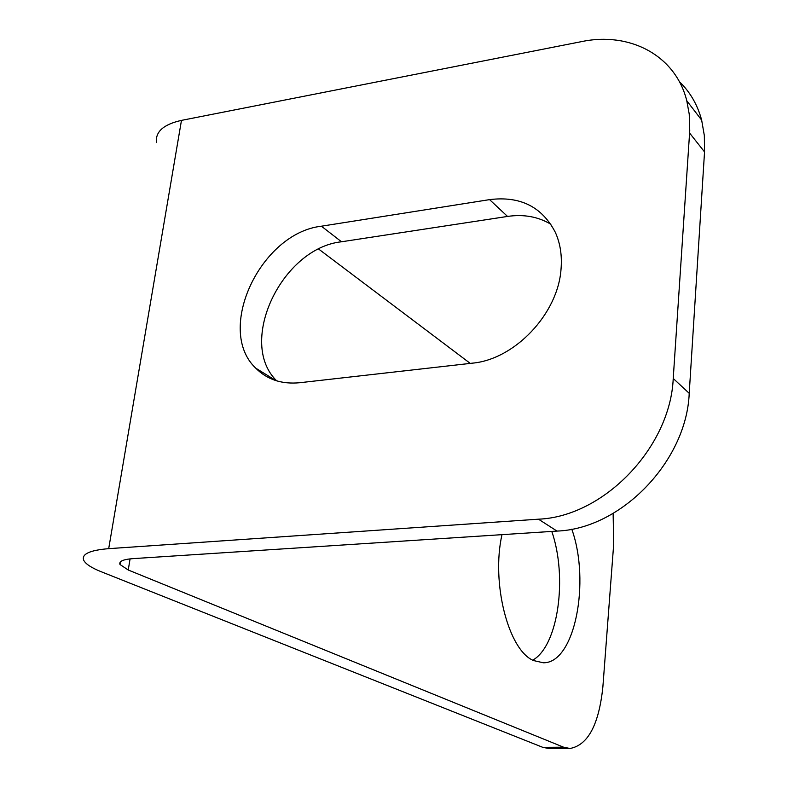 <?xml version="1.0" encoding="UTF-8"?>
<svg xmlns="http://www.w3.org/2000/svg" width="788" height="788" viewBox="0 0 788 788"><rect width="100%" height="100%" fill="white"/><g stroke="black" fill="none" stroke-linecap="round" stroke-linejoin="round"><path stroke-width="1.18" d="M501.986 534.658C490.993 583.002 508.546 650.563 533.604 660.571L543.326 662.787C574.797 663.417 590.645 581.908 571.783 529.162M532.767 660.157C558.357 645.766 567.695 577.141 551.787 531.417M561.026 269.21C562.179 255.617 560.278 243.325 555.323 232.322C541.977 206.722 520.06 195.818 489.584 199.63L321.425 226.205C260.572 233.012 214.957 329.817 255.775 368.183C267.112 379.589 281.769 384.436 299.736 382.722L472.288 363.169C514.643 359.515 558.052 313.811 561.026 269.21M276.726 380.87C236.991 342.475 281.71 248.161 341.5 241.778L507.531 216.434C523.715 214.06 538.174 216.69 550.91 224.294M673.228 378.476L689.214 393.31C686.624 461.177 621.161 528.817 557.008 531.082L132.699 558.653C123.036 559.411 118.801 561.361 119.983 564.494L128.237 570.01L563.597 747.201L570.01 748.482L549.285 748.6L542.765 747.329L101.081 571.684C91.408 567.813 85.626 564.001 83.705 560.248C81.391 554.102 89.714 550.231 108.695 548.655L538.46 519.184C603.588 516.662 670.371 447.535 673.228 378.476L689.746 130.641L689.234 114.152L686.781 100.775C675.552 55.387 629.789 31.461 581.574 41.616L181.467 120.377C163.559 124.386 155.226 131.773 156.467 142.549M679.364 81.696C690.101 91.96 697.528 104.765 701.655 120.111L704.334 135.575L704.541 151.926L689.608 133.054M689.214 393.31L704.541 151.926M570.01 748.482C588.025 745.143 598.988 724.546 602.889 686.703L613.704 544.065L613.123 513.421M470.269 363.406L318.746 249.136M507.531 216.434L489.584 199.63M557.008 531.082L538.46 519.184M108.695 548.655L181.467 120.377M341.5 241.778L321.425 226.205M128.237 570.01L130.079 558.879M542.765 747.329L563.597 747.201M275.987 380.643L255.775 368.183M120.416 561.893L119.983 564.494M686.781 100.775L701.655 120.111"/></g></svg>
